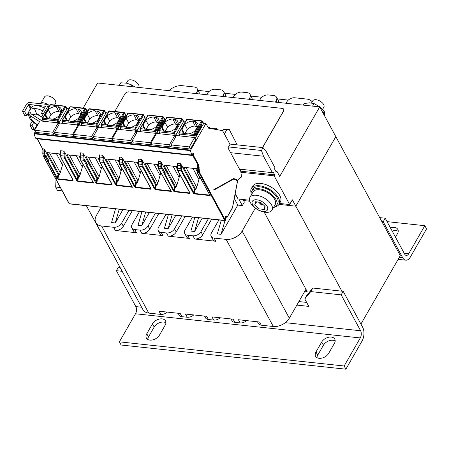 <?xml version="1.0" encoding="UTF-8"?>
<svg xmlns="http://www.w3.org/2000/svg" width="449" height="449" viewBox="0 0 449 449"><rect width="100%" height="100%" fill="white"/><g stroke="black" fill="none" stroke-linecap="round" stroke-linejoin="round"><path stroke-width="0.67" d="M395.485 237.162L397.438 233.772A7.65 4.984 -28.4 0 0 397.82 229.445A7.65 4.984 -28.4 0 0 394.345 227.43A7.65 4.984 -28.4 0 0 390.484 227.929M398.218 231.286A7.65 4.984 -28.4 0 0 396.074 230.612A7.65 4.984 -28.4 0 0 392.207 231.117M319.093 358.296A7.65 4.984 -28.4 0 0 328.696 353.318L334.387 343.418A7.65 4.984 -28.4 0 0 334.769 339.09A7.65 4.984 -28.4 0 0 328.522 337.266A7.65 4.984 -28.4 0 0 321.697 342.054L316.001 351.954A7.65 4.984 -28.4 0 0 315.625 356.281A7.65 4.984 -28.4 0 0 319.093 358.296M149.859 340.101A7.65 4.984 -28.4 0 0 159.457 335.128L165.153 325.222A7.65 4.984 -28.4 0 0 165.535 320.895A7.65 4.984 -28.4 0 0 159.288 319.071A7.65 4.984 -28.4 0 0 152.464 323.858L146.767 333.759A7.65 4.984 -28.4 0 0 146.385 338.086A7.65 4.984 -28.4 0 0 149.859 340.101M167.275 312.094A6.376 4.153 151.6 0 1 160.804 314.401L148.771 313.105A12.746 8.312 151.6 0 1 142.99 309.743L95.8 222.631A12.746 8.312 151.6 0 1 96.428 215.425L101.109 207.275M257.457 321.787L258.394 323.521A6.376 4.153 -28.4 0 0 261.284 325.199L273.318 326.496A12.746 8.312 -28.4 0 0 289.319 318.201L305.965 289.257M220.162 317.78A6.376 4.153 151.6 0 1 213.69 320.086L208.398 319.514A6.376 4.153 151.6 0 1 205.507 317.836L204.57 316.102M193.715 314.934A6.376 4.153 151.6 0 1 187.244 317.241L181.957 316.674A6.376 4.153 151.6 0 1 179.067 314.99L178.124 313.262M246.602 320.62A6.376 4.153 151.6 0 1 240.131 322.926L234.844 322.36A6.376 4.153 151.6 0 1 231.953 320.681L231.011 318.947M261.284 325.199L259.561 322.017L238.408 319.739L240.131 322.926M181.957 316.674L180.229 313.486L159.075 311.213L160.804 314.401M208.976 91.562L198.121 90.395M235.416 94.408L224.562 93.24M261.857 97.248L251.008 96.08M288.303 100.093L277.448 98.926M155.449 213.118L148.058 225.982A6.376 4.153 151.6 0 1 140.054 230.129L134.767 229.557A6.376 4.153 151.6 0 1 131.877 227.879L133.6 231.067A6.376 4.153 151.6 0 0 136.496 232.745L115.337 230.472A6.376 4.153 151.6 0 0 123.34 226.324L132.36 210.637M211.687 219.168L202.667 234.855A6.376 4.153 151.6 0 1 194.67 239.003L192.941 235.815L187.654 235.248A6.376 4.153 151.6 0 1 184.763 233.564A6.376 4.153 151.6 0 1 185.078 229.961L192.469 217.103M218.916 219.943L211.518 232.807A6.376 4.153 -28.4 0 0 211.204 236.41L212.933 239.598A6.376 4.153 -28.4 0 0 215.823 241.276L194.67 239.003M184.763 233.564L186.487 236.752A6.376 4.153 151.6 0 0 189.377 238.43L168.223 236.157A6.376 4.153 151.6 0 0 176.227 232.01L174.498 228.822A6.376 4.153 151.6 0 1 166.5 232.969L161.208 232.402A6.376 4.153 151.6 0 1 158.317 230.724A6.376 4.153 151.6 0 1 158.632 227.115L166.029 214.257M158.317 230.724L160.046 233.907A6.376 4.153 151.6 0 0 162.936 235.59L141.783 233.317A6.376 4.153 151.6 0 0 149.781 229.17L148.058 225.982M208.398 319.514L206.675 316.326L185.521 314.053L187.244 317.241M234.844 322.36L233.115 319.172L211.962 316.899L213.69 320.086M259.567 100.413L260.33 99.089A6.376 4.153 151.6 0 1 268.328 94.941L273.621 95.514A6.376 4.153 151.6 0 1 276.511 97.192L278.24 100.38A6.376 4.153 151.6 0 1 278.509 102.451M168.919 90.67A12.746 8.312 151.6 0 1 182.26 85.692L194.288 86.983A6.376 4.153 151.6 0 1 197.184 88.661L198.907 91.849A6.376 4.153 151.6 0 1 199.182 93.92M158.806 213.483L149.781 229.17M185.246 216.323L176.227 232.01M206.686 94.728L207.444 93.403A6.376 4.153 151.6 0 1 215.447 89.256L220.734 89.828A6.376 4.153 151.6 0 1 223.624 91.506L225.353 94.694A6.376 4.153 151.6 0 1 225.623 96.765M233.126 97.573L233.89 96.249A6.376 4.153 151.6 0 1 241.888 92.101L247.174 92.668A6.376 4.153 151.6 0 1 250.071 94.346L251.794 97.534A6.376 4.153 151.6 0 1 252.069 99.605M86.376 205.693L120.006 267.323M298.882 301.565L306.645 302.401M312.785 288.05L310.747 291.586L304.776 298.95L306.807 295.414L312.785 288.05L341.869 291.176L295.829 206.192L278.986 204.379L295.829 206.186L335.83 136.625L400.284 255.616L360.929 324.06M304.843 291.199L307.15 291.446L264.147 212.057M295.829 206.192L335.83 136.631L319.716 106.879L97.596 82.998L83.183 108.069M398.134 259.359L405.789 260.179A9.878 5.444 96.1 0 1 402.641 257.67L383.193 221.761L381.869 221.615M405.789 260.179A9.878 5.444 96.1 0 0 410.414 256.946L426.55 228.883L424.821 225.695L408.685 253.758A5.096 2.812 96.1 0 1 406.3 255.425A5.096 2.812 96.1 0 1 404.678 254.128L385.225 218.225L379.708 217.63M383.193 221.761L385.225 218.225M424.821 225.695L387.077 221.638M141.62 307.223L135.845 306.6L116.392 270.691L118.429 267.155L119.748 267.295M341.869 291.176L343.193 291.322L362.646 327.231A9.878 5.444 96.1 0 1 362.006 341.128L345.87 369.185L344.147 365.997L360.283 337.94A5.096 2.812 96.1 0 0 360.609 330.767L285.311 322.668M310.747 291.586L341.156 294.858L360.609 330.767M296.851 305.101L308.805 306.386L304.776 298.95M116.392 270.691L122.167 271.314M135.845 306.6A5.096 2.812 -83.9 0 1 135.519 313.772L119.383 341.835L344.147 365.997M345.87 369.185L121.107 345.023L119.383 341.835M335.173 340.937A7.65 4.984 -28.4 0 0 323.42 345.242L317.729 355.142A7.65 4.984 -28.4 0 0 316.943 357.629M165.934 322.741A7.65 4.984 -28.4 0 0 154.187 327.046L148.496 336.946A7.65 4.984 -28.4 0 0 147.71 339.433M343.193 291.322L341.156 294.858M269.434 101.322L265.584 101.059M239.143 98.219L242.993 98.477M216.469 95.777L212.697 95.373M234.299 198.537L237.847 205.086L221.031 234.327L217.327 233.929L221.29 220.201M225.976 217.198L225.544 218.68M224.994 220.599L221.031 234.327M238.817 199.064L242.342 205.569L244.374 202.033L243.01 199.513M292.03 103.904L295.796 104.308M189.961 92.932L186.256 92.533M115.516 208.83L111.56 222.558L115.258 222.957L119.221 209.223M234.866 195.579A4.782 2.492 29.9 0 1 236.898 196.763M237.847 205.086L242.342 205.569M141.963 211.67L138 225.398L141.704 225.796L145.667 212.068M141.704 225.796L149.371 212.467M172.107 214.914L168.145 228.642L164.446 228.244L168.403 214.515M168.145 228.642L175.812 215.312M198.548 217.754L194.591 231.482L190.887 231.089L194.849 217.355M223.624 91.506A6.376 4.153 151.6 0 1 223.31 95.109L222.547 96.434M276.511 97.192A6.376 4.153 151.6 0 1 276.197 100.795L275.433 102.119M250.071 94.346A6.376 4.153 151.6 0 1 249.751 97.955L248.993 99.274M194.591 231.482L202.258 218.152M211.204 236.41A6.376 4.153 -28.4 0 0 214.094 238.088L226.128 239.384A12.746 8.312 -28.4 0 0 242.129 231.089L255.324 208.14M312.212 101.844A12.746 8.312 -28.4 0 0 306.807 99.077L294.774 97.787A6.376 4.153 -28.4 0 0 286.771 101.934L286.013 103.259M129.009 210.278L121.612 223.136A6.376 4.153 151.6 0 1 113.614 227.284L101.581 225.993A12.746 8.312 151.6 0 1 95.8 222.631M115.258 222.957L122.925 209.621M197.184 88.661A6.376 4.153 151.6 0 1 196.87 92.27L196.106 93.588M181.896 215.963L174.498 228.822M208.336 218.809L200.944 231.667A6.376 4.153 151.6 0 1 192.941 235.815M131.877 227.879A6.376 4.153 151.6 0 1 132.191 224.276L139.583 211.417M34.444 108.523L36.391 113.344L42.745 117.756M84.687 159.625L84.373 159.788L84.945 160.153A0.64 0.415 -28.4 0 0 84.687 159.625L84.064 159.934A0.477 0.314 151.6 0 1 83.463 160.248L81.084 159.99L80.904 160.344L93.588 183.074L77.89 181.385L76.667 180.543A0.477 0.314 -28.4 0 0 77.279 180.212L65.184 157.885L64.572 158.216L64.123 156.016L60.727 155.651L60.912 157.447M76.667 180.543L64.572 158.216L61.109 157.846L73.007 179.774L72.749 180.386L57.842 178.781L48.178 161.264M73.204 180.172L73.007 179.774L72.8 180.84L72.878 179.841M35.314 131.608L34.332 133.319A4.462 2.458 96.1 0 0 34.09 133.796L35.499 138.197L191.779 155L192.542 154.394A4.462 2.458 96.1 0 0 192.722 153.799A0.64 0.354 -83.9 0 1 193.115 153.35A0.64 0.354 -83.9 0 1 193.317 153.513L193.452 153.766A0.64 0.354 -83.9 0 1 193.491 154.478L193.306 155.096L198.784 165.204L199.491 172.349L225.37 220.122A0.477 0.314 151.6 0 1 224.769 220.431A0.64 0.354 96.1 0 0 224.971 220.594L69.488 203.88A0.64 0.354 96.1 0 1 69.286 203.717L224.769 220.431L198.89 172.657L197.7 172.528L197.515 172.882L210.205 195.612L194.501 193.923L193.278 193.081A0.477 0.314 -28.4 0 0 193.889 192.75L181.794 170.424L181.183 170.755L180.734 168.555L177.338 168.19L177.529 169.986M193.278 193.081L181.183 170.755L177.72 170.379L189.624 192.312M189.815 192.705L189.411 193.373L174.504 191.774L173.314 190.954L161.82 169.043L160.018 168.476L158.828 168.353L158.643 168.701L171.333 191.431L155.635 189.742L154.405 188.9A0.477 0.314 -28.4 0 0 155.017 188.569L142.922 166.242L142.316 166.573L141.862 164.379L138.466 164.014L138.657 165.804M154.405 188.9L142.316 166.573L138.853 166.203L150.752 188.131M54.61 104.993L55.592 103.292A6.376 3.323 -150.1 0 0 53.891 98.842A6.376 3.323 -150.1 0 0 47.762 95.867A6.376 3.323 -150.1 0 0 44.541 96.939L41.14 102.849M263.271 204.907L261.514 205.036L258.792 202.37M259.264 208.948L264.556 209.447L264.366 207.298L265.118 206.456L260.549 202.241L255.257 201.741L255.447 203.891L254.695 204.733L259.264 208.948M267.127 206.372A8.705 4.535 -150.1 0 0 256.761 199.794A8.705 4.535 -150.1 0 0 252.686 204.817A8.705 4.535 -150.1 0 0 263.052 211.4A8.705 4.535 -150.1 0 0 267.127 206.372M256.351 195.27A12.746 6.64 29.9 0 1 271.533 204.907A12.746 6.64 29.9 0 1 272.01 210.121A12.746 6.64 29.9 0 1 265.561 212.265A12.746 6.64 29.9 0 1 265.258 212.231A20.716 20.716 0 0 1 251.479 204.306A12.746 6.64 29.9 0 1 250.379 202.628A12.746 6.64 29.9 0 1 249.908 197.414A12.746 6.64 29.9 0 1 256.351 195.27M249.908 197.414L253.062 191.931A12.746 6.64 29.9 0 1 259.505 189.787A12.746 6.64 29.9 0 1 271.763 195.742A12.746 6.64 29.9 0 1 275.158 204.637L272.01 210.121M273.452 207.606A14.34 7.47 -150.1 0 0 276.539 205.434L277.628 203.549A14.34 7.47 -150.1 0 0 277.095 197.678A14.34 7.47 -150.1 0 0 264.422 187.862A14.34 7.47 -150.1 0 0 252.765 189.254L251.676 191.139A14.34 7.47 -150.1 0 0 251.356 194.9M276.539 205.434A14.34 7.47 -150.1 0 0 276.012 199.564A14.34 7.47 -150.1 0 0 263.333 189.747A14.34 7.47 -150.1 0 0 251.676 191.139M275.164 206.86A15.934 8.301 -150.1 0 0 279.009 204.34L280.361 201.983A15.934 8.301 -150.1 0 0 279.07 194.305A15.934 8.301 -150.1 0 0 264.91 184.298A15.934 8.301 -150.1 0 0 252.736 186.099L251.384 188.457A15.934 8.301 -150.1 0 0 251.137 193.042M279.009 204.34A15.934 8.301 -150.1 0 0 277.712 196.662A15.934 8.301 -150.1 0 0 263.552 186.655A15.934 8.301 -150.1 0 0 251.384 188.457M111.896 184.32L99.762 161.898L99.386 159.771L99.437 154.899L102.568 155.236L103.657 156.516L104.045 162.083L103.444 162.398L102.989 160.198L99.599 159.833L99.981 162.022L111.88 183.955M119.731 164.031L122.459 169.318L122.016 169.032A0.64 0.415 -28.4 0 0 122.308 169.194L122.874 169.559L132.461 187.25L116.762 185.566L115.539 184.724A0.477 0.314 -28.4 0 0 116.145 184.393L116.723 180.638L117.952 181.127L105.902 158.884L119.395 160.433L106.087 159.008M126.438 83.116L127.724 80.887A6.376 3.323 29.9 0 1 130.945 79.815A6.376 3.323 29.9 0 1 137.074 82.79A6.376 3.323 29.9 0 1 138.775 87.241L138.674 87.415M311.561 102.978L312.824 100.789A6.376 3.323 29.9 0 1 316.045 99.717A6.376 3.323 29.9 0 1 322.174 102.692A6.376 3.323 29.9 0 1 323.869 107.143L322.635 109.292M262.502 147.581L283.521 111.026A3.188 2.077 -28.4 0 0 283.678 109.225A3.188 2.077 -28.4 0 0 282.23 108.383L128.863 91.893A3.188 2.077 -28.4 0 0 124.861 93.97L114.798 111.464M283.706 109.275A3.188 2.077 151.6 0 1 283.734 109.332A3.188 2.077 151.6 0 1 283.577 111.133L283.521 111.026M262.614 147.592L283.577 111.133M312.599 106.116L314.059 103.579L309.484 102.827L304.068 103.556L303.176 105.105M314.059 103.579L319.581 106.598L324.251 111.088L323.089 113.109M324.251 111.088L324.722 116.123M131.086 86.601L131.972 85.052L134.919 87.011M131.972 85.052L126.798 83.188L120.77 82.796L119.311 85.332M243.583 200.568L249.762 201.236M229.86 144.067L263.058 147.637L266.212 151.515L275.114 167.943L274.535 168.947L276.264 172.135L276.837 171.131L279.716 176.44L319.716 106.879M279.525 203.442L289.667 204.531L292.378 199.816L295.829 206.186M58.213 122.858L52.83 132.219L34.584 130.255L39.967 120.893L58.213 122.858L59.032 124.367M34.584 130.255L35.735 132.382L53.981 134.341L52.83 132.219M53.981 134.341L54.75 133.005M54.419 132.388L55.569 134.515L73.793 136.474L72.659 134.352L54.419 132.388L59.801 123.026L78.047 124.99L72.659 134.352M78.452 125.742L78.047 124.99M73.793 136.474L74.197 135.806M275.652 171.002L276.837 171.131M93.285 136.569L98.668 127.207L116.914 129.166L111.532 138.528L93.285 136.569L94.436 138.69L112.665 140.655L113.069 139.987M126.887 114.978L125.754 114.854M124.395 112.71A0.64 0.415 151.6 0 1 124.682 112.879L125.832 115A0.64 0.415 151.6 0 1 125.804 115.359L124.788 117.133L123.98 115.646L117.745 126.489L118.547 127.976L117.806 129.267M117.672 129.503L116.869 129.924M107.833 112.929L105.801 112.71M105.582 112.688L105.841 113.215L97.708 127.353L96.9 127.78M73.456 134.436L78.839 125.075L97.085 127.039L91.703 136.395L73.456 134.436L74.607 136.558L92.853 138.522L93.622 137.186M95.295 157.846L101.227 168.79L102.187 166.377M99.386 160.523L98.101 158.149M115.129 159.979L121.056 170.923L121.898 168.813M119.389 162.965L117.93 160.282M95.126 110.83L97.674 115.533A1.594 1.038 151.6 0 0 97.719 115.629A1.594 1.038 151.6 0 0 99.678 115.747L97.029 110.858A1.594 1.038 151.6 0 1 95.07 110.74A1.594 1.038 151.6 0 1 95.025 110.645A8.604 5.607 151.6 0 0 87.173 113.939L89.822 118.828A8.604 5.607 -28.4 0 1 97.663 115.533M100.105 115.87A8.604 5.607 -28.4 0 0 99.678 115.747M87.342 123.138L89.822 118.828M86.618 122.824L84.406 118.749A8.604 5.607 151.6 0 0 84.839 121.157A8.604 5.607 151.6 0 0 86.724 122.88L87.796 123.29L88.251 123.043A1.594 1.038 151.6 0 1 89.587 123.189L89.8 123.509L88.251 123.043M114.961 112.963L117.503 117.666A8.604 5.607 -28.4 0 0 109.651 120.961L107.008 116.072A8.604 5.607 151.6 0 1 114.86 112.778A1.594 1.038 151.6 0 0 114.899 112.873L117.548 117.761A1.594 1.038 151.6 0 1 117.503 117.666M119.934 118.003A8.604 5.607 -28.4 0 0 119.507 117.879A1.594 1.038 151.6 0 1 117.548 117.761M119.507 117.879L116.858 112.991A1.594 1.038 151.6 0 1 114.899 112.873M107.176 125.271L109.651 120.961M106.447 124.957L104.241 120.882A8.604 5.607 151.6 0 0 104.668 123.29A8.604 5.607 151.6 0 0 106.553 125.013L107.631 125.423L108.08 125.176A1.594 1.038 151.6 0 1 109.421 125.322L109.635 125.641L108.08 125.176M117.632 129.391L116.779 126.511L124.401 113.26L125.804 115.359M88.425 157.105L99.128 176.872L101.227 168.79M111.891 183.933L111.621 184.561L96.715 182.962L87.05 165.445M116.762 185.566L104.05 162.067M108.254 159.238L118.963 179.005L121.056 170.923M118.963 179.005L117.952 181.127M99.128 176.872L98.123 178.994L86.068 156.752L99.498 158.295L86.253 156.875M80.663 154.978L80.377 152.851L82.756 153.109L83.806 154.355L96.894 178.517L98.123 178.994M84.406 118.749L87.173 113.939M97.029 110.858A8.604 5.607 151.6 0 1 99.97 112.957A8.604 5.607 151.6 0 1 100.396 115.365L97.629 120.175A8.604 5.607 151.6 0 1 91.113 123.352L89.744 123.391M104.241 120.882L107.008 116.072M116.858 112.991A8.604 5.607 151.6 0 1 119.799 115.09A8.604 5.607 151.6 0 1 120.225 117.498L117.464 122.302A8.604 5.607 151.6 0 1 110.948 125.484L109.578 125.518M99.51 158.194L86.292 156.875M103.657 156.516L116.723 180.638M119.4 160.332L106.127 159.008M150.943 188.529L150.538 189.197L135.632 187.592L134.442 186.773L122.947 164.862L122.336 164.424A3.188 1.757 -83.9 0 1 121.92 162.235L122.044 159.479L119.664 159.227A3.188 1.757 96.1 0 0 119.249 157.032L119.664 159.227L119.412 161.909M193.306 155.096L192.767 155.522L153.895 151.347L37.284 138.808L37.026 138.298L42.694 148.799A0.477 0.314 151.6 0 1 42.481 148.675L42.981 150.926M84.064 159.934L83.806 154.355M132.461 187.25L132.068 186.762L132.461 187.25M112.076 184.348L111.666 185.016L111.745 184.017M111.666 185.016L96.765 183.417L95.57 182.591A0.477 0.314 -28.4 0 0 96.17 182.283L96.894 178.517M95.57 182.591L86.382 165.636L86.606 165.361A0.64 0.415 -28.4 0 0 87.409 164.946L87.443 165.069M87.185 165.221L87.51 164.469A0.64 0.415 -28.4 0 1 87.476 164.828L84.878 160.271A0.64 0.415 151.6 0 1 84.075 160.686L83.508 160.321A0.477 0.314 -28.4 0 0 84.109 160.012L84.373 159.788M86.724 122.88L81.645 122.33L89.267 109.085A0.64 0.331 -150.1 0 0 88.941 109.191L89.716 108.77A0.954 0.528 96.1 0 0 89.267 109.085L103.831 110.65L96.209 123.896L96.086 125.119L81.533 123.554A0.954 0.528 -83.9 0 1 81.645 122.33A0.64 0.331 29.9 0 0 81.325 122.442A0.64 0.331 29.9 0 0 81.348 122.7M118.171 127.28L124.216 116.768L123.789 115.977M124.216 116.768L124.788 117.133L118.547 127.976M116.746 126.915A0.64 0.354 160.3 0 1 115.909 127.252L101.356 125.686L101.457 124.463L109.079 111.212L123.643 112.778A0.954 0.528 -83.9 0 1 124.087 112.463L124.682 112.879A0.64 0.415 151.6 0 1 124.654 113.238M109.842 111.144L108.793 111.605L109.079 111.212M103.831 110.65L104.566 110.577A0.64 0.432 154.4 0 1 104.87 110.774L104.87 110.774A0.64 0.432 154.4 0 1 104.836 111.128L104.6 111.15A0.64 0.331 -150.1 0 0 103.831 110.65M104.6 111.15L96.933 124.811A0.64 0.37 163 0 1 96.086 125.119L96.658 126.988M112.665 140.655L111.532 138.528M174.824 135.396L169.441 144.758L151.195 142.793L156.578 133.432L174.824 135.396L175.643 136.906M151.195 142.793L152.346 144.92L170.592 146.879L169.441 144.758M170.592 146.879L171.361 145.543M171.03 144.926L172.18 147.053L190.427 149.012L189.276 146.89L171.03 144.926L176.412 135.564L194.658 137.529L189.276 146.89M190.427 149.012L195.809 139.65L194.658 137.529M135.957 131.215L130.569 140.576L112.329 138.618L117.711 129.256L135.957 131.215L136.771 132.724M112.329 138.618L113.479 140.739L131.725 142.703L130.569 140.576M131.725 142.703L132.494 141.362M132.158 140.745L133.308 142.872L151.554 144.836L150.404 142.709L132.158 140.745L137.54 131.389L155.786 133.347L150.404 142.709M156.196 134.099L155.786 133.347M151.554 144.836L151.942 144.163M263.03 204.75A4.844 2.52 29.9 0 1 259.55 202.92A4.844 2.52 29.9 0 1 258.955 202.353M30.42 108.709L28.36 104.903L24.566 111.504L22.45 111.279L26.519 104.207A2.548 1.661 -28.4 0 1 29.718 102.546L46.64 104.364A2.548 1.661 -28.4 0 1 47.796 105.038A2.548 1.661 -28.4 0 1 47.673 106.48L48.425 107.872M47.673 106.48L43.604 113.552L41.488 113.328L45.287 106.722A0.64 0.415 151.6 0 0 45.029 106.194L29.163 104.488L30.953 107.794L29.252 110.74A12.746 6.64 29.9 0 1 42.868 110.925M28.36 104.903A0.64 0.415 151.6 0 1 29.163 104.488M56.018 179.499L55.67 187.053L60.385 187.559M49.643 105.762A7.33 3.817 -150.1 0 0 39.765 103.517L39.664 103.612M37.009 124.945L34.349 129.565L32.047 125.316L29.931 125.091L32.053 121.404M29.931 125.091L32.233 129.34L34.349 129.565M32.047 125.316L33.54 122.717M41.634 120.618L31.969 114.484C30.296 113.288 29.673 111.818 30.094 110.078A12.695 6.612 -150.1 0 0 28.837 111.616L26.867 115.758L24.751 115.528L22.45 111.279M43.604 113.552L44.361 114.95M43.334 116.729L41.488 113.328M24.566 111.504L26.867 115.758M30.953 107.794A12.746 6.64 29.9 0 1 44.496 108.097M55.67 187.053L57.365 190.359L62.181 190.876M28.781 111.807C28.455 113.502 29.101 114.916 30.7 116.05L39.534 121.651M30.274 112.553L28.865 111.661M249.498 200.209L238.099 198.986L235.231 193.687M261.43 150.471L263.501 156.23L230.578 152.694L228.199 148.299A0.64 0.354 -83.9 0 1 228.238 147.401L228.513 146.93L261.43 150.471L263.058 147.637M241.023 172.287L274.126 175.845L274.704 174.846L272.975 171.658L272.397 172.657L263.501 156.23M240.911 171.209L274.704 174.846M239.923 169.166L239.71 169.542L239.48 169.121L272.397 172.657M34.332 133.319L190.612 150.123L205.934 123.475L208.465 128.15L222.586 130.642L230 144.337L228.513 146.93M289.667 204.531L274.126 175.845M239.48 169.121L230.578 152.694M144.449 116.863L144.707 117.397L136.58 131.529L135.766 131.955M144.707 117.397L143.472 115.331L135.851 128.582L136.58 131.529M156.544 133.684L155.736 134.105M157.043 131.462L163.088 120.949L163.655 121.309L162.852 119.821L156.611 130.67L157.419 132.158L156.679 133.443M163.268 116.886A0.64 0.415 151.6 0 1 163.554 117.054L164.704 119.181A0.64 0.415 151.6 0 1 164.676 119.541L157.419 132.158M148.714 115.326L162.516 116.959A0.954 0.528 -83.9 0 1 162.959 116.645L148.406 115.079L147.626 115.5L140.009 128.751A0.64 0.331 29.9 0 1 140.329 128.644L147.951 115.393M121.078 129.615L120.405 127.735A0.954 0.528 -83.9 0 1 120.517 126.511L128.139 113.26A0.64 0.331 -150.1 0 0 127.813 113.367L128.582 112.952A0.954 0.528 96.1 0 0 128.139 113.26L143.439 114.759A0.64 0.432 154.4 0 1 143.742 114.95L143.742 114.95A0.64 0.432 154.4 0 1 143.708 115.309M119.249 157.032L121.628 157.285L122.678 158.536L135.766 182.698L136.361 183.108L136.99 183.175L124.94 160.927L138.371 162.476L125.125 161.056M138.309 159.081L141.441 159.417L141.901 161.618L138.679 161.27L138.309 159.081L138.634 166.074L150.769 188.479M141.441 159.417L142.529 160.697L155.595 184.82L156.207 185.241L156.824 185.308L144.774 163.06L158.267 164.615L144.96 163.183M158.121 161.208L158.536 163.402A3.188 1.757 96.1 0 0 158.121 161.208L160.501 161.466L161.55 162.718L174.639 186.874L175.233 187.289L175.862 187.356L163.812 165.109L177.243 166.652L163.997 165.232M135.851 128.582L135.082 128.077L134.953 129.301L120.405 127.735A0.64 0.354 160.3 0 1 120.108 127.561L120.837 129.593M141.003 131.759L140.228 129.868L140.329 128.644L145.425 129.189A8.604 5.607 151.6 0 1 143.54 127.465A8.604 5.607 151.6 0 1 143.113 125.063L145.88 120.253A8.604 5.607 151.6 0 1 153.732 116.959A1.594 1.038 151.6 0 0 153.771 117.054L156.42 121.937A1.594 1.038 151.6 0 1 156.375 121.842A8.604 5.607 -28.4 0 0 148.524 125.142L145.88 120.253M158.806 122.184A8.604 5.607 -28.4 0 0 158.379 122.061L155.73 117.172A8.604 5.607 151.6 0 1 158.671 119.271A8.604 5.607 151.6 0 1 159.098 121.673L156.336 126.483A8.604 5.607 151.6 0 1 149.82 129.66L148.451 129.699M145.425 129.189L146.503 129.604L146.952 129.351A1.594 1.038 151.6 0 1 148.293 129.497L146.952 129.351M156.505 133.572L155.651 130.687L163.273 117.442L164.676 119.541M163.088 120.949L162.661 120.158M138.977 120.051A8.604 5.607 -28.4 0 0 138.545 119.928L135.901 115.039A8.604 5.607 151.6 0 1 138.836 117.138A8.604 5.607 151.6 0 1 139.269 119.541L136.502 124.351A8.604 5.607 151.6 0 1 129.986 127.527L128.616 127.567M136.535 119.709A8.604 5.607 -28.4 0 0 128.695 123.009L126.046 118.121L123.279 122.931A8.604 5.607 151.6 0 0 123.711 125.333A8.604 5.607 151.6 0 0 125.591 127.056L126.669 127.471L127.118 127.224A1.594 1.038 151.6 0 1 128.459 127.364L127.118 127.224M155.73 117.172A1.594 1.038 151.6 0 1 153.771 117.054M126.046 118.121A8.604 5.607 151.6 0 1 133.897 114.826A1.594 1.038 151.6 0 0 133.942 114.922L136.586 119.81A1.594 1.038 151.6 0 1 136.547 119.709L133.998 115.011M135.901 115.039A1.594 1.038 151.6 0 1 133.942 114.922M126.057 169.402L125.479 169.537A0.64 0.415 -28.4 0 0 126.281 169.121L123.817 164.334A0.64 0.415 -28.4 0 0 123.559 163.801L122.975 164.194L122.583 162.252L119.541 161.977A3.188 1.757 96.1 0 0 119.956 164.171A0.477 0.314 151.6 0 1 119.737 164.042L119.327 161.932L119.535 159.159M134.442 186.773A0.477 0.314 -28.4 0 0 135.042 186.458L125.922 169.627M135.632 187.592L135.042 186.458L135.766 182.698M150.538 189.197L150.494 188.743L135.587 187.143L136.361 183.108M150.763 188.114L150.494 188.743L150.617 188.198M155.635 189.742L155.017 188.569L155.595 184.82M170.94 190.943L171.333 191.431L170.94 190.943L155.584 189.293L156.207 185.241M123.559 163.801L122.975 164.194A0.477 0.314 -28.4 0 1 122.375 164.502M158.273 164.514L144.999 163.189M147.126 163.419L157.835 183.186L156.824 185.308M142.529 160.697L142.922 166.242M138.376 162.375L125.164 161.056M127.297 161.286L138 181.054L136.99 183.175M153.827 117.144L156.375 121.842M143.113 125.063L145.319 129.138M146.043 129.452L148.524 125.142M123.279 122.931L125.49 127.005M126.214 127.32L128.695 123.009M141.059 170.553L138 181.054M160.77 172.994L157.835 183.186M154.001 164.16L159.928 175.104M134.167 162.027L140.094 172.972M138.258 164.704L136.973 162.33M158.256 167.146L156.802 164.457M158.379 122.061A1.594 1.038 151.6 0 1 156.42 121.937M138.545 119.928A1.594 1.038 151.6 0 1 136.586 119.81M146.705 117.11L144.673 116.892M165.76 119.159L164.626 119.036M185.572 121.286L183.546 121.067M205.934 123.475L203.498 123.217M225.37 220.122L225.774 219.415L225.314 218.562L225.387 216.996L225.931 216.053L226.807 215.969L227.39 216.811L232.492 207.472L237.555 180.739L233.469 179.151L213.96 190.073L213.763 189.703L233.733 178.522L237.976 180.195L240.383 177.608A0.954 0.528 -83.9 0 1 240.715 177.456A0.954 0.528 -83.9 0 1 240.765 177.467A0.954 0.528 96.1 0 0 240.81 177.478A0.954 0.528 96.1 0 0 241.439 176.233L240.456 169.222M191.779 155L190.365 150.6L34.09 133.796M183.321 121.045L183.579 121.572L175.452 135.71L174.639 136.137M183.579 121.572L182.345 119.513L174.723 132.764L175.452 135.71M195.916 135.643L201.96 125.125L202.527 125.49L201.724 124.003L195.483 134.846L196.292 136.333L195.416 137.86L194.608 138.281M202.134 121.067A0.64 0.415 151.6 0 1 202.426 121.236L203.577 123.363A0.64 0.415 151.6 0 1 203.543 123.722L196.292 136.333M190.612 150.123A4.462 2.458 96.1 0 0 190.365 150.6M187.587 119.501L201.382 121.135A0.954 0.528 -83.9 0 1 201.831 120.826L187.272 119.26L186.498 119.681L178.882 132.926A0.64 0.331 29.9 0 1 179.202 132.82L186.823 119.574M159.951 133.796L159.272 131.916A0.954 0.528 -83.9 0 1 159.389 130.693L167.006 117.442A0.64 0.331 -150.1 0 0 166.686 117.548L167.455 117.127A0.954 0.528 96.1 0 0 167.006 117.442L182.311 118.934A0.64 0.432 154.4 0 1 182.614 119.131L182.614 119.131A0.64 0.432 154.4 0 1 182.58 119.485M177.181 163.262L180.313 163.599L180.773 165.793L177.551 165.445L177.181 163.262L177.507 170.255L189.641 192.66M180.313 163.599L181.396 164.878L194.468 189.001L195.079 189.422L195.697 189.489L183.647 167.241L197.139 168.796L183.826 167.365M196.993 165.389L197.408 167.584A3.188 1.757 96.1 0 0 196.993 165.389L198.183 165.518L192.767 155.522M237.976 180.195L233.424 178.696M174.723 132.764L173.954 132.259L173.825 133.476L159.272 131.916A0.64 0.354 160.3 0 1 158.98 131.737L159.709 133.768M179.875 135.94L179.1 134.043L179.202 132.82L184.298 133.37A8.604 5.607 151.6 0 1 182.412 131.647A8.604 5.607 151.6 0 1 181.985 129.239L184.747 124.435A8.604 5.607 151.6 0 1 192.599 121.135A1.594 1.038 151.6 0 0 192.643 121.23L195.293 126.118A1.594 1.038 151.6 0 1 195.248 126.023L192.7 121.32M197.678 126.36A8.604 5.607 -28.4 0 0 197.251 126.236L194.602 121.353A8.604 5.607 151.6 0 1 197.543 123.447A8.604 5.607 151.6 0 1 197.97 125.855L195.203 130.665A8.604 5.607 151.6 0 1 188.692 133.841L187.317 133.881M184.298 133.37L185.37 133.785L185.824 133.533A1.594 1.038 151.6 0 1 187.166 133.679L185.824 133.533M195.416 137.86L194.524 134.868L202.145 121.617L203.543 123.722M201.96 125.125L201.528 124.334M177.843 124.233A8.604 5.607 -28.4 0 0 177.417 124.104L174.768 119.221A8.604 5.607 151.6 0 1 177.709 121.314A8.604 5.607 151.6 0 1 178.141 123.722L175.374 128.532A8.604 5.607 151.6 0 1 168.858 131.709L167.544 131.866L167.331 131.546L167.544 131.866M172.871 119.187L175.413 123.89A8.604 5.607 -28.4 0 0 167.561 127.185L164.918 122.302L162.151 127.112A8.604 5.607 151.6 0 0 162.577 129.514A8.604 5.607 151.6 0 0 164.463 131.237L165.541 131.652L165.99 131.4A1.594 1.038 151.6 0 1 167.331 131.546L165.99 131.4M194.602 121.353A1.594 1.038 151.6 0 1 192.643 121.23M164.918 122.302A8.604 5.607 151.6 0 1 172.77 119.002A1.594 1.038 151.6 0 0 172.809 119.103L175.458 123.986A1.594 1.038 151.6 0 1 175.413 123.89M174.768 119.221A1.594 1.038 151.6 0 1 172.809 119.103M237.19 144.859L229.271 129.497L226.807 129.727L224.377 133.954M226.807 129.727L223.63 129.385L222.743 130.934M229.271 129.497L223.63 129.385M164.923 173.578L164.351 173.718A0.64 0.415 -28.4 0 0 165.148 173.303L162.684 168.51A0.64 0.415 -28.4 0 0 162.426 167.982L161.848 168.369L161.455 166.433L158.413 166.158A3.188 1.757 96.1 0 0 158.828 168.353A0.477 0.314 151.6 0 1 158.609 168.223L158.654 168.302A0.477 0.314 -28.4 0 0 158.867 168.426M173.314 190.954A0.477 0.314 -28.4 0 0 173.915 190.64L164.794 173.802M174.504 191.774L173.915 190.64L174.639 186.874M189.411 193.373L189.36 192.924L174.459 191.319L175.233 187.289M189.635 192.295L189.36 192.924L189.489 192.38M194.501 193.923L193.889 192.75L194.468 189.001M210.205 195.612L209.812 195.119L210.205 195.612M162.426 167.982L161.848 168.369A0.477 0.314 -28.4 0 1 161.247 168.684M197.145 168.689L183.871 167.365M185.998 167.6L196.707 187.362L195.697 189.489M181.396 164.878L181.794 170.424M177.248 166.551L164.037 165.232M166.164 165.468L176.872 185.229L175.862 187.356M195.236 126.023A8.604 5.607 -28.4 0 0 187.396 129.318L184.747 124.435M181.985 129.239L184.191 133.319M184.915 133.634L187.396 129.318M162.151 127.112L164.356 131.187M165.086 131.501L167.561 127.185M179.931 174.734L176.872 185.229M199.642 177.17L196.707 187.362M192.868 168.336L198.8 179.28M173.039 166.203L178.966 177.153M177.131 168.88L175.84 166.506M197.128 171.322L195.674 168.639M197.251 126.236A1.594 1.038 151.6 0 1 195.293 126.118M177.417 124.104A1.594 1.038 151.6 0 1 175.458 123.986M217.406 129.727L216.575 128.133L214.111 128.363L213.702 129.076M214.111 128.363L210.94 128.021L210.643 128.537M216.575 128.133L210.94 128.021M209.986 128.42L209.436 127.364L207.954 127.207M209.436 127.364L208.106 127.494M117.324 129.924L116.914 129.166M97.899 128.543L97.085 127.039M92.853 138.522L91.703 136.395M42.402 119.288L41.387 121.05M66.71 108.506L66.968 109.034L58.836 123.172L58.028 123.598M66.968 109.034L65.728 106.974L58.112 120.225L58.836 123.172M78.8 125.322L77.997 125.748M79.299 123.105L85.344 112.592L85.916 112.952L85.108 111.464L78.872 122.313L79.675 123.801L78.94 125.086M85.523 108.529A0.64 0.415 151.6 0 1 85.815 108.697L86.966 110.824A0.64 0.415 151.6 0 1 86.932 111.184L79.675 123.801M70.976 106.963L84.771 108.602A0.954 0.528 -83.9 0 1 85.22 108.288L70.661 106.722L69.887 107.143L62.265 120.388A0.64 0.331 29.9 0 1 62.591 120.281L70.207 107.036M43.334 121.258L42.661 119.378A0.954 0.528 -83.9 0 1 42.778 118.154L50.395 104.903A0.64 0.331 -150.1 0 0 50.075 105.01L50.844 104.589A0.954 0.528 96.1 0 0 50.395 104.903L65.694 106.396A0.64 0.432 154.4 0 1 65.997 106.593L65.997 106.593A0.64 0.432 154.4 0 1 65.964 106.946M72.8 180.84L57.893 179.235L56.697 178.416A0.477 0.314 -28.4 0 0 57.298 178.101L58.028 174.341L59.251 174.818L47.201 152.57L60.626 154.119L47.381 152.694M56.697 178.416L45.203 156.505L43.407 155.938A0.477 0.314 151.6 0 1 43.188 155.814L69.067 203.588A0.477 0.314 151.6 0 0 69.286 203.717L43.407 155.938A3.188 1.757 -83.9 0 1 42.986 153.749L42.857 153.681M48.312 161.039L47.734 161.18A0.64 0.415 -28.4 0 0 48.537 160.764L46.073 155.971A0.64 0.415 -28.4 0 0 45.815 155.444L45.192 155.758A0.477 0.314 151.6 0 1 44.597 156.067A3.188 1.757 -83.9 0 1 44.176 153.872L42.986 153.749L43.115 150.993A3.188 1.757 96.1 0 0 42.694 148.799L43.884 148.928L44.939 150.179L58.028 174.341M60.564 150.724L63.696 151.06L64.162 153.255L60.935 152.913L60.564 150.724L60.89 157.717L73.024 180.122M63.696 151.06L64.785 152.34L77.851 176.463L78.463 176.884L79.08 176.951L67.03 154.703L80.528 156.258L67.215 154.826M58.112 120.225L57.337 119.72L57.214 120.944L42.661 119.378A0.64 0.354 160.3 0 1 42.369 119.204L43.098 121.23M63.264 123.402L62.484 121.511L62.591 120.281L67.681 120.832A8.604 5.607 151.6 0 1 65.795 119.108A8.604 5.607 151.6 0 1 65.369 116.701L68.136 111.896A8.604 5.607 151.6 0 1 75.988 108.596A1.594 1.038 151.6 0 0 76.033 108.692L78.676 113.58A1.594 1.038 151.6 0 1 78.637 113.485A8.604 5.607 -28.4 0 0 70.785 116.779L68.136 111.896M81.067 113.827A8.604 5.607 -28.4 0 0 80.635 113.698L77.991 108.815A8.604 5.607 151.6 0 1 80.927 110.909A8.604 5.607 151.6 0 1 81.359 113.316L78.592 118.126A8.604 5.607 151.6 0 1 72.076 121.303L70.706 121.342M67.681 120.832L68.759 121.247L69.208 120.994A1.594 1.038 151.6 0 1 70.549 121.14L69.208 120.994M78.76 125.209L77.913 122.33L85.529 109.079L86.932 111.184M85.344 112.592L84.917 111.801M61.232 111.694A8.604 5.607 -28.4 0 0 60.806 111.565L58.157 106.682A8.604 5.607 151.6 0 1 61.098 108.781A8.604 5.607 151.6 0 1 61.524 111.184L58.757 115.994A8.604 5.607 151.6 0 1 52.247 119.17L50.872 119.21M56.254 106.649L58.802 111.352A8.604 5.607 -28.4 0 0 50.95 114.647L48.301 109.764L45.54 114.574A8.604 5.607 151.6 0 0 45.966 116.976A8.604 5.607 151.6 0 0 47.852 118.699L48.93 119.114L49.379 118.862A1.594 1.038 151.6 0 1 50.72 119.007L49.379 118.862M77.991 108.815A1.594 1.038 151.6 0 1 76.033 108.692M48.301 109.764A8.604 5.607 151.6 0 1 56.153 106.464A1.594 1.038 151.6 0 0 56.198 106.565L58.847 111.447A1.594 1.038 151.6 0 1 58.802 111.352M58.157 106.682A1.594 1.038 151.6 0 1 56.198 106.565M77.89 181.385L77.279 180.212L77.851 176.463M93.588 183.074L93.196 182.586L93.588 183.074M45.192 155.758L44.838 153.895L44.176 153.872L44.305 151.122L42.902 150.948L42.778 153.698L43.188 155.814M45.815 155.444L45.237 155.831A0.477 0.314 -28.4 0 1 44.636 156.145M80.528 156.157L67.255 154.826M69.387 155.062L80.09 174.824L79.08 176.951M64.785 152.34L65.184 157.885M60.637 154.013L47.426 152.699M49.553 152.929L60.261 172.691L59.251 174.818M76.089 108.781L78.637 113.485M65.369 116.701L67.58 120.781M68.304 121.095L70.785 116.779M45.54 114.574L47.746 118.648M48.47 118.963L50.95 114.647M63.32 162.196L60.261 172.691M83.031 164.631L80.09 174.824M76.257 155.797L82.184 166.747M56.422 153.67L62.355 164.615M60.514 156.342L59.229 153.968M80.517 158.789L79.063 156.1M80.635 113.698A1.594 1.038 151.6 0 1 78.676 113.58M60.806 111.565A1.594 1.038 151.6 0 1 58.847 111.447M68.961 108.748L66.929 108.529M88.021 110.796L86.887 110.678M148.771 313.105L101.581 225.993M289.319 318.201L242.129 231.089M226.128 239.384L273.318 326.496M402.641 257.67L399.313 257.311M408.685 253.758L404.212 253.275M135.519 313.772L360.283 337.94M224.118 96.602L223.31 95.109M214.094 238.088L215.823 241.276M189.377 238.43L187.654 235.248M166.5 232.969L168.223 236.157M162.936 235.59L161.208 232.402M202.667 234.855L200.944 231.667M121.612 223.136L123.34 226.324M197.678 93.757L196.87 92.27M113.614 227.284L115.337 230.472M136.496 232.745L134.767 229.557M140.054 230.129L141.783 233.317M276.197 100.795L277.005 102.288M249.751 97.955L250.559 99.448M154.187 327.046L152.464 323.858M146.767 333.759L148.496 336.946M323.42 345.242L321.697 342.054M316.001 351.954L317.729 355.142M37.783 124.687L35.718 123.57C32.014 121.017 30.347 118.514 30.7 116.05M115.539 184.724L103.444 162.398L99.981 162.022L99.785 161.629M119.591 163.728L119.518 163.992A0.64 0.415 151.6 0 0 119.485 164.356L119.546 163.75M84.109 160.012L84.075 160.686L86.606 165.361L87.426 165.142L84.878 160.271L84.305 159.906M99.599 159.833L99.807 157.088L99.437 154.899M102.568 155.236L103.034 157.436L103.702 157.436M99.807 157.088L103.034 157.436L102.989 160.198L103.663 160.198M132.045 186.762L116.712 185.111L117.335 181.065M119.765 164.081A0.477 0.314 -28.4 0 0 119.995 164.244L119.776 164.525A0.64 0.415 151.6 0 1 119.485 164.356L122.016 169.032M122.874 169.559A0.477 0.314 151.6 0 1 122.656 169.43L122.577 169.284M97.495 178.927L96.765 183.417M124.401 113.26A0.64 0.331 -150.1 0 0 123.643 112.778L116.022 126.029A0.64 0.331 29.9 0 1 116.779 126.511M83.84 155.32L80.792 155.045A3.188 1.757 96.1 0 0 80.377 152.851M82.756 153.109A3.188 1.757 -83.9 0 1 83.177 155.303L83.048 158.054L80.668 157.801A3.188 1.757 96.1 0 0 81.084 159.99A0.477 0.314 151.6 0 1 80.871 159.866L80.91 159.939A0.477 0.314 -28.4 0 0 81.129 160.069M83.71 158.07L83.048 158.054A3.188 1.757 -83.9 0 0 83.463 160.248L83.508 160.321M132.124 186.907L122.656 169.43A0.477 0.314 151.6 0 1 122.633 169.318M86.382 165.636A0.477 0.314 -28.4 0 0 86.842 165.485M122.936 164.115A0.477 0.314 151.6 0 1 122.336 164.424L119.995 164.244M96.978 124.401L96.209 123.896L91.113 123.352M106.553 125.013L101.457 124.463A0.64 0.331 29.9 0 0 101.137 124.569L101.137 124.569A0.64 0.331 29.9 0 0 101.177 124.856M116.583 129.132L115.909 127.252A0.954 0.528 -83.9 0 1 116.022 126.029L110.948 125.484M82.206 125.439L81.533 123.554A0.64 0.354 160.3 0 1 81.241 123.38L81.325 122.442L88.941 109.191M102.136 127.578L101.356 125.686A0.64 0.331 157.7 0 1 101.076 125.54L101.137 124.569L108.759 111.318L109.534 110.903L124.087 112.463M96.933 124.811L97.708 127.353M105.841 113.215L104.836 111.128M45.298 106.699L45.029 106.194M29.078 111.088A12.746 6.64 29.9 0 1 29.252 110.74L28.932 111.386M31.969 114.484L36.251 114.091L43.025 117.268M155.455 133.314L154.782 131.434L140.228 129.868A0.64 0.331 157.7 0 1 139.942 129.716L140.773 131.731M155.612 131.097A0.64 0.354 160.3 0 1 154.782 131.434A0.954 0.528 -83.9 0 1 154.894 130.21L149.82 129.66M162.959 116.645L163.554 117.054A0.64 0.415 151.6 0 1 163.52 117.419M135.525 131.17L134.953 129.301A0.64 0.37 163 0 0 135.8 128.986M121.628 157.285A3.188 1.757 -83.9 0 1 122.044 159.479L122.706 159.496L122.678 158.536M143.472 115.331A0.64 0.331 -150.1 0 0 142.698 114.826L135.082 128.077L129.986 127.527M140.043 129.031A0.64 0.331 29.9 0 1 140.009 128.751L139.942 129.716M163.273 117.442A0.64 0.331 -150.1 0 0 162.516 116.959L154.894 130.21A0.64 0.331 29.9 0 1 155.651 130.687M120.22 126.882A0.64 0.331 29.9 0 1 120.197 126.618A0.64 0.331 29.9 0 1 120.517 126.511L125.591 127.056M123.402 163.683L126.377 168.644A0.64 0.415 -28.4 0 1 126.349 169.004L123.744 164.452A0.64 0.415 151.6 0 1 122.947 164.862L122.975 164.194M125.254 169.812A0.477 0.314 -28.4 0 0 125.714 169.666M158.604 168.212L158.643 168.701A0.64 0.415 151.6 0 1 158.357 168.532L160.888 173.207A0.64 0.415 -28.4 0 0 161.174 173.376L161.449 173.466M158.418 167.926L158.357 168.532A0.64 0.415 151.6 0 1 158.385 168.173L158.463 167.909M122.583 162.252L122.706 159.496M161.808 168.296A0.477 0.314 151.6 0 1 161.208 168.605A3.188 1.757 -83.9 0 1 160.793 166.411L160.916 163.661L158.536 163.402L158.278 166.091M158.407 163.335L158.2 166.108L158.609 168.223M142.535 164.379L141.862 164.379L141.901 161.618L142.574 161.612M123.245 163.969L123.817 164.334L123.178 164.087M138.466 164.014L138.679 161.27M126.377 168.644L126.315 169.251M194.327 137.489L193.648 135.609L179.1 134.043A0.64 0.331 157.7 0 1 178.814 133.897L179.645 135.912M194.484 135.278A0.64 0.354 160.3 0 1 193.648 135.609A0.954 0.528 -83.9 0 1 193.766 134.386L188.692 133.841M201.831 120.826L202.426 121.236A0.64 0.415 151.6 0 1 202.392 121.595M174.397 135.351L173.825 133.476A0.64 0.37 163 0 0 174.672 133.168M160.501 161.466A3.188 1.757 -83.9 0 1 160.916 163.661L161.578 163.677L161.55 162.718M233.469 179.151A0.477 0.37 -119.2 0 0 233.278 178.775M233.514 179.145A0.477 0.393 -68.5 0 0 233.385 178.713L237.252 180.234A0.477 0.393 -68.5 0 1 237.336 180.257L233.407 178.702M237.555 180.739A0.477 0.393 -68.5 0 0 237.336 180.257L237.6 180.998M237.611 180.93L232.565 207.522L231.886 208.993M232.049 208.718L227.39 216.811M227.267 216.822A0.477 0.314 151.6 0 1 226.666 217.131A0.64 0.354 96.1 0 0 226.868 217.294L227.413 217.007M226.807 215.969A0.477 0.314 151.6 0 1 226.206 216.283L226.666 217.131L225.51 217.007M225.931 216.053L225.768 216.334M225.314 218.562A0.477 0.314 -28.4 0 0 225.19 218.18M225.774 219.415A0.477 0.314 -28.4 0 0 225.802 219.146L225.404 217.193L226.004 216.121M225.768 219.64L225.606 219.92M225.493 220.111L225.802 219.146M199.491 172.349A0.477 0.314 151.6 0 1 198.89 172.657A3.188 1.757 96.1 0 1 198.469 170.463L197.279 170.334A3.188 1.757 96.1 0 0 197.7 172.528A0.477 0.314 151.6 0 1 197.481 172.405L197.521 172.478A0.477 0.314 -28.4 0 0 197.74 172.607M199.132 170.48L198.469 170.463L198.598 167.713L197.408 167.584L197.15 170.266M199.261 167.73L198.598 167.713A3.188 1.757 -83.9 0 0 198.183 165.518A0.477 0.314 151.6 0 0 198.784 165.204M182.345 119.513A0.64 0.331 -150.1 0 0 181.57 119.007L173.954 132.259L168.858 131.709M178.915 133.213A0.64 0.331 29.9 0 1 178.882 132.926L178.814 133.897M202.145 121.617A0.64 0.331 -150.1 0 0 201.382 121.135L193.766 134.386A0.64 0.331 29.9 0 1 194.524 134.868M159.092 131.057A0.64 0.331 29.9 0 1 159.069 130.799A0.64 0.331 29.9 0 1 159.389 130.693L164.463 131.237M162.274 167.859L165.249 172.826A0.64 0.415 -28.4 0 1 165.215 173.185L162.617 168.628A0.64 0.415 151.6 0 1 161.82 169.043L161.848 168.369M164.126 173.993A0.477 0.314 -28.4 0 0 164.587 173.842M209.784 195.119L194.456 193.468L195.079 189.422M197.476 172.394L197.515 172.882A0.64 0.415 151.6 0 1 197.229 172.713L199.76 177.389A0.64 0.415 -28.4 0 0 200.046 177.557L200.316 177.641M197.291 172.107L197.229 172.713A0.64 0.415 151.6 0 1 197.257 172.354L197.336 172.085M161.455 166.433L161.578 163.677M192.554 154.377L193.491 154.478M197.279 167.516L197.072 170.289L197.481 172.405M181.407 168.555L180.734 168.555L180.773 165.793L181.447 165.793M193.317 153.513L192.879 153.468M162.117 168.151L162.684 168.51L162.05 168.268M177.338 168.19L177.551 165.445M165.249 172.826L165.187 173.432M192.756 153.693L193.452 153.766M77.711 124.951L77.037 123.071L62.484 121.511A0.64 0.331 157.7 0 1 62.203 121.359L63.028 123.374M77.873 122.74A0.64 0.354 160.3 0 1 77.037 123.071A0.954 0.528 -83.9 0 1 77.149 121.847L72.076 121.303M85.22 108.288L85.815 108.697A0.64 0.415 151.6 0 1 85.781 109.056M57.786 122.813L57.214 120.944A0.64 0.37 163 0 0 58.061 120.629M43.884 148.928A3.188 1.757 -83.9 0 1 44.305 151.122L44.967 151.139L44.939 150.179M65.728 106.974A0.64 0.331 -150.1 0 0 64.959 106.469L57.337 119.72L52.247 119.17M62.304 120.674A0.64 0.331 29.9 0 1 62.265 120.388L62.203 121.359M85.529 109.079A0.64 0.331 -150.1 0 0 84.771 108.602L77.149 121.847A0.64 0.331 29.9 0 1 77.913 122.33M42.475 118.519A0.64 0.331 29.9 0 1 42.453 118.261A0.64 0.331 29.9 0 1 42.778 118.154L47.852 118.699M45.663 155.32L48.638 160.287A0.64 0.415 -28.4 0 1 48.604 160.647L46.006 156.089A0.64 0.415 151.6 0 1 45.203 156.505L45.237 155.831M47.515 161.455A0.477 0.314 -28.4 0 0 47.97 161.303M57.893 179.235L58.623 174.751M93.173 182.58L77.84 180.93L78.463 176.884M80.865 159.855L80.904 160.344A0.64 0.415 151.6 0 1 80.612 160.175L83.144 164.85A0.64 0.415 -28.4 0 0 83.435 165.019L83.705 165.103M80.68 159.569L80.612 160.175A0.64 0.415 151.6 0 1 80.646 159.816L80.725 159.547M44.838 153.895L44.967 151.139M80.871 159.866L80.455 157.751L80.792 155.045L80.539 157.734M64.791 156.016L64.123 156.016L64.162 153.255L64.836 153.255M45.506 155.612L46.006 156.089L45.433 155.73M60.727 155.651L60.935 152.913M48.638 160.287L48.571 160.894M28.483 112.946L28.472 115.006L30.1 119.052L32.098 121.449L37.497 125.187M264.366 207.298L265.073 206.074M95.07 110.74L97.719 115.629M84.535 159.502L87.51 164.469M105.874 112.867L104.269 110.336L89.716 108.77M81.241 123.38L81.971 125.411M101.076 125.54L101.901 127.555M256.34 201.876L255.56 203.234M256.564 201.949L255.447 203.891M48.896 107.058L47.796 105.038M128.582 112.952L143.141 114.512L144.746 117.049M120.108 127.561L120.197 126.618L127.813 113.367M160.888 173.207L161.533 173.617L170.996 191.089M167.455 117.127L182.013 118.693L183.619 121.224M224.971 220.594L225.51 220.307M158.98 131.737L159.069 130.799L166.686 117.548M226.868 217.294L225.437 217.142M199.76 177.389L200.4 177.793L209.868 195.264M69.488 203.88L69.067 203.588M42.481 148.675L37.048 138.651M50.844 104.589L65.402 106.155L67.008 108.686M42.369 119.204L42.453 118.261L50.075 105.01M83.144 164.85L83.789 165.254L93.252 182.726"/></g></svg>

